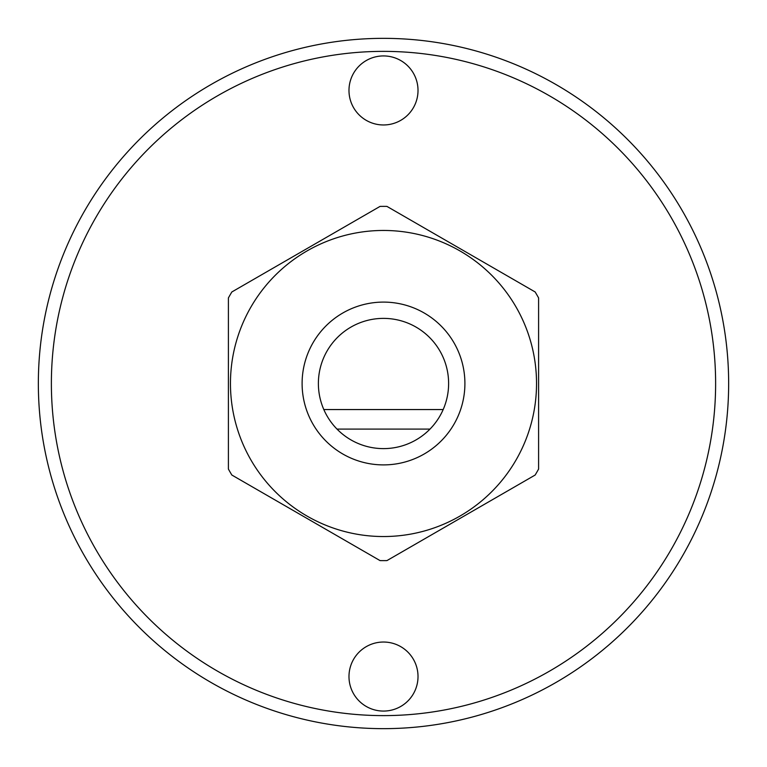 <?xml version="1.0" encoding="UTF-8"?>
<svg xmlns="http://www.w3.org/2000/svg" width="767" height="767" viewBox="0 0 767 767"><rect width="100%" height="100%" fill="white"/><g stroke="black" fill="none" stroke-linecap="round" stroke-linejoin="round"><path stroke-width="1.15" d="M443.182 409.549L323.818 409.549M336.991 429.089L430.009 429.089M418.015 676.552A34.515 34.515 0 0 1 366.243 706.445A34.515 34.515 0 0 1 366.243 646.658A34.515 34.515 0 0 1 418.015 676.552M418.015 90.448A34.515 34.515 0 0 1 366.243 120.342A34.515 34.515 0 0 1 366.243 60.555A34.515 34.515 0 0 1 418.015 90.448M383.5 51.37A332.13 332.13 0 0 0 95.875 549.565A332.13 332.13 0 0 0 671.125 549.565A332.13 332.13 0 0 0 383.5 51.37M383.5 38.35A345.15 345.15 0 0 0 84.591 556.075A345.15 345.15 0 0 0 682.409 556.075A345.15 345.15 0 0 0 383.5 38.35M380.058 206.4L231.845 291.968A177.129 177.129 0 0 0 228.403 297.932L228.403 469.068A177.129 177.129 0 0 0 231.845 475.032L380.058 560.6A177.129 177.129 0 0 0 386.942 560.6L535.155 475.032A177.129 177.129 0 0 0 538.597 469.068L538.597 297.932A177.129 177.129 0 0 0 535.155 291.968L386.942 206.4A177.129 177.129 0 0 0 380.058 206.4M306.982 250.962A153.036 153.036 0 0 0 306.982 516.038A153.036 153.036 0 0 0 536.536 383.5A153.036 153.036 0 0 0 306.982 250.962M342.801 313.003A81.407 81.407 0 0 0 342.801 453.997A81.407 81.407 0 0 0 464.907 383.5A81.407 81.407 0 0 0 342.801 313.003M327.106 416.059A65.118 65.118 0 0 0 439.894 416.059A65.118 65.118 0 0 0 383.5 318.382A65.118 65.118 0 0 0 327.106 416.059"/></g></svg>
